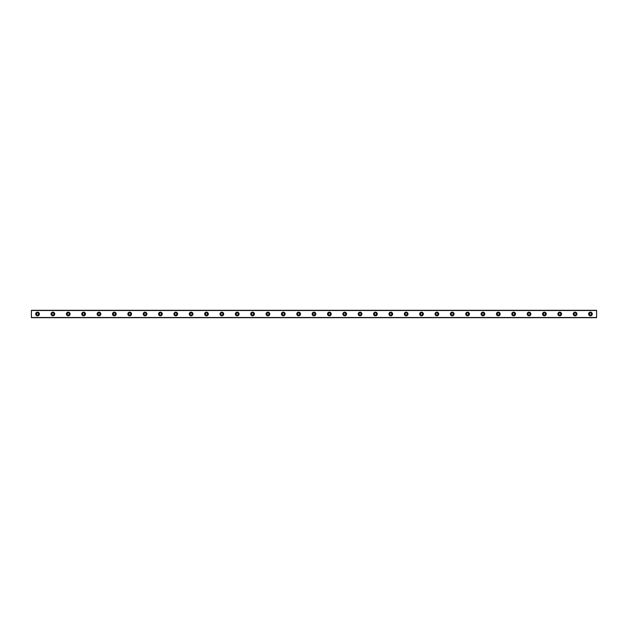 <?xml version="1.0" encoding="UTF-8"?>
<svg xmlns="http://www.w3.org/2000/svg" width="628" height="628" viewBox="0 0 628 628"><rect width="100%" height="100%" fill="white"/><g stroke="black" fill="none" stroke-linecap="round" stroke-linejoin="round"><path stroke-width="0.94" d="M37.547 315.075A1.075 1.075 0 0 1 36.471 314A1.075 1.075 0 0 1 37.547 312.925A1.075 1.075 0 0 1 38.622 314A1.075 1.075 0 0 1 37.547 315.075M590.453 315.075A1.075 1.075 0 0 1 589.378 314A1.075 1.075 0 0 1 590.453 312.925A1.075 1.075 0 0 1 591.529 314A1.075 1.075 0 0 1 590.453 315.075M575.099 315.075A1.075 1.075 0 0 1 574.023 314A1.075 1.075 0 0 1 575.099 312.925A1.075 1.075 0 0 1 576.174 314A1.075 1.075 0 0 1 575.099 315.075M559.736 315.075A1.075 1.075 0 0 1 558.661 314A1.075 1.075 0 0 1 559.736 312.925A1.075 1.075 0 0 1 560.812 314A1.075 1.075 0 0 1 559.736 315.075M544.382 315.075A1.075 1.075 0 0 1 543.306 314A1.075 1.075 0 0 1 544.382 312.925A1.075 1.075 0 0 1 545.457 314A1.075 1.075 0 0 1 544.382 315.075M529.019 315.075A1.075 1.075 0 0 1 527.944 314A1.075 1.075 0 0 1 529.019 312.925A1.075 1.075 0 0 1 530.095 314A1.075 1.075 0 0 1 529.019 315.075M513.665 315.075A1.075 1.075 0 0 1 512.589 314A1.075 1.075 0 0 1 513.665 312.925A1.075 1.075 0 0 1 514.74 314A1.075 1.075 0 0 1 513.665 315.075M498.302 315.075A1.075 1.075 0 0 1 497.227 314A1.075 1.075 0 0 1 498.302 312.925A1.075 1.075 0 0 1 499.378 314A1.075 1.075 0 0 1 498.302 315.075M482.948 315.075A1.075 1.075 0 0 1 481.872 314A1.075 1.075 0 0 1 482.948 312.925A1.075 1.075 0 0 1 484.023 314A1.075 1.075 0 0 1 482.948 315.075M467.585 315.075A1.075 1.075 0 0 1 466.51 314A1.075 1.075 0 0 1 467.585 312.925A1.075 1.075 0 0 1 468.661 314A1.075 1.075 0 0 1 467.585 315.075M452.231 315.075A1.075 1.075 0 0 1 451.155 314A1.075 1.075 0 0 1 452.231 312.925A1.075 1.075 0 0 1 453.306 314A1.075 1.075 0 0 1 452.231 315.075M436.868 315.075A1.075 1.075 0 0 1 435.793 314A1.075 1.075 0 0 1 436.868 312.925A1.075 1.075 0 0 1 437.944 314A1.075 1.075 0 0 1 436.868 315.075M421.514 315.075A1.075 1.075 0 0 1 420.438 314A1.075 1.075 0 0 1 421.514 312.925A1.075 1.075 0 0 1 422.589 314A1.075 1.075 0 0 1 421.514 315.075M406.151 315.075A1.075 1.075 0 0 1 405.076 314A1.075 1.075 0 0 1 406.151 312.925A1.075 1.075 0 0 1 407.227 314A1.075 1.075 0 0 1 406.151 315.075M390.797 315.075A1.075 1.075 0 0 1 389.721 314A1.075 1.075 0 0 1 390.797 312.925A1.075 1.075 0 0 1 391.872 314A1.075 1.075 0 0 1 390.797 315.075M375.434 315.075A1.075 1.075 0 0 1 374.359 314A1.075 1.075 0 0 1 375.434 312.925A1.075 1.075 0 0 1 376.51 314A1.075 1.075 0 0 1 375.434 315.075M360.079 315.075A1.075 1.075 0 0 1 359.004 314A1.075 1.075 0 0 1 360.079 312.925A1.075 1.075 0 0 1 361.155 314A1.075 1.075 0 0 1 360.079 315.075M344.717 315.075A1.075 1.075 0 0 1 343.642 314A1.075 1.075 0 0 1 344.717 312.925A1.075 1.075 0 0 1 345.793 314A1.075 1.075 0 0 1 344.717 315.075M329.362 315.075A1.075 1.075 0 0 1 328.287 314A1.075 1.075 0 0 1 329.362 312.925A1.075 1.075 0 0 1 330.43 314A1.075 1.075 0 0 1 329.362 315.075M314 315.075A1.075 1.075 0 0 1 312.925 314A1.075 1.075 0 0 1 314 312.925A1.075 1.075 0 0 1 315.075 314A1.075 1.075 0 0 1 314 315.075M298.638 315.075A1.075 1.075 0 0 1 297.57 314A1.075 1.075 0 0 1 298.638 312.925A1.075 1.075 0 0 1 299.713 314A1.075 1.075 0 0 1 298.638 315.075M283.283 315.075A1.075 1.075 0 0 1 282.208 314A1.075 1.075 0 0 1 283.283 312.925A1.075 1.075 0 0 1 284.358 314A1.075 1.075 0 0 1 283.283 315.075M267.921 315.075A1.075 1.075 0 0 1 266.845 314A1.075 1.075 0 0 1 267.921 312.925A1.075 1.075 0 0 1 268.996 314A1.075 1.075 0 0 1 267.921 315.075M252.566 315.075A1.075 1.075 0 0 1 251.49 314A1.075 1.075 0 0 1 252.566 312.925A1.075 1.075 0 0 1 253.641 314A1.075 1.075 0 0 1 252.566 315.075M237.203 315.075A1.075 1.075 0 0 1 236.128 314A1.075 1.075 0 0 1 237.203 312.925A1.075 1.075 0 0 1 238.279 314A1.075 1.075 0 0 1 237.203 315.075M221.849 315.075A1.075 1.075 0 0 1 220.773 314A1.075 1.075 0 0 1 221.849 312.925A1.075 1.075 0 0 1 222.924 314A1.075 1.075 0 0 1 221.849 315.075M206.486 315.075A1.075 1.075 0 0 1 205.411 314A1.075 1.075 0 0 1 206.486 312.925A1.075 1.075 0 0 1 207.562 314A1.075 1.075 0 0 1 206.486 315.075M191.132 315.075A1.075 1.075 0 0 1 190.056 314A1.075 1.075 0 0 1 191.132 312.925A1.075 1.075 0 0 1 192.207 314A1.075 1.075 0 0 1 191.132 315.075M175.769 315.075A1.075 1.075 0 0 1 174.694 314A1.075 1.075 0 0 1 175.769 312.925A1.075 1.075 0 0 1 176.845 314A1.075 1.075 0 0 1 175.769 315.075M160.415 315.075A1.075 1.075 0 0 1 159.339 314A1.075 1.075 0 0 1 160.415 312.925A1.075 1.075 0 0 1 161.49 314A1.075 1.075 0 0 1 160.415 315.075M145.052 315.075A1.075 1.075 0 0 1 143.977 314A1.075 1.075 0 0 1 145.052 312.925A1.075 1.075 0 0 1 146.128 314A1.075 1.075 0 0 1 145.052 315.075M129.698 315.075A1.075 1.075 0 0 1 128.622 314A1.075 1.075 0 0 1 129.698 312.925A1.075 1.075 0 0 1 130.773 314A1.075 1.075 0 0 1 129.698 315.075M114.335 315.075A1.075 1.075 0 0 1 113.26 314A1.075 1.075 0 0 1 114.335 312.925A1.075 1.075 0 0 1 115.411 314A1.075 1.075 0 0 1 114.335 315.075M98.981 315.075A1.075 1.075 0 0 1 97.905 314A1.075 1.075 0 0 1 98.981 312.925A1.075 1.075 0 0 1 100.056 314A1.075 1.075 0 0 1 98.981 315.075M83.618 315.075A1.075 1.075 0 0 1 82.543 314A1.075 1.075 0 0 1 83.618 312.925A1.075 1.075 0 0 1 84.694 314A1.075 1.075 0 0 1 83.618 315.075M68.264 315.075A1.075 1.075 0 0 1 67.188 314A1.075 1.075 0 0 1 68.264 312.925A1.075 1.075 0 0 1 69.339 314A1.075 1.075 0 0 1 68.264 315.075M52.901 315.075A1.075 1.075 0 0 1 51.826 314A1.075 1.075 0 0 1 52.901 312.925A1.075 1.075 0 0 1 53.977 314A1.075 1.075 0 0 1 52.901 315.075M37.547 312.155A1.845 1.845 0 0 0 35.702 314A1.845 1.845 0 0 0 37.547 315.845A1.845 1.845 0 0 0 39.383 314A1.845 1.845 0 0 0 37.547 312.155M590.453 312.155A1.845 1.845 0 0 0 588.617 314A1.845 1.845 0 0 0 590.453 315.845A1.845 1.845 0 0 0 592.298 314A1.845 1.845 0 0 0 590.453 312.155M575.099 312.155A1.845 1.845 0 0 0 573.254 314A1.845 1.845 0 0 0 575.099 315.845A1.845 1.845 0 0 0 576.944 314A1.845 1.845 0 0 0 575.099 312.155M559.736 312.155A1.845 1.845 0 0 0 557.9 314A1.845 1.845 0 0 0 559.736 315.845A1.845 1.845 0 0 0 561.581 314A1.845 1.845 0 0 0 559.736 312.155M544.382 312.155A1.845 1.845 0 0 0 542.537 314A1.845 1.845 0 0 0 544.382 315.845A1.845 1.845 0 0 0 546.227 314A1.845 1.845 0 0 0 544.382 312.155M529.019 312.155A1.845 1.845 0 0 0 527.182 314A1.845 1.845 0 0 0 529.019 315.845A1.845 1.845 0 0 0 530.864 314A1.845 1.845 0 0 0 529.019 312.155M513.665 312.155A1.845 1.845 0 0 0 511.82 314A1.845 1.845 0 0 0 513.665 315.845A1.845 1.845 0 0 0 515.51 314A1.845 1.845 0 0 0 513.665 312.155M498.302 312.155A1.845 1.845 0 0 0 496.458 314A1.845 1.845 0 0 0 498.302 315.845A1.845 1.845 0 0 0 500.147 314A1.845 1.845 0 0 0 498.302 312.155M482.948 312.155A1.845 1.845 0 0 0 481.103 314A1.845 1.845 0 0 0 482.948 315.845A1.845 1.845 0 0 0 484.792 314A1.845 1.845 0 0 0 482.948 312.155M467.585 312.155A1.845 1.845 0 0 0 465.74 314A1.845 1.845 0 0 0 467.585 315.845A1.845 1.845 0 0 0 469.43 314A1.845 1.845 0 0 0 467.585 312.155M452.231 312.155A1.845 1.845 0 0 0 450.386 314A1.845 1.845 0 0 0 452.231 315.845A1.845 1.845 0 0 0 454.068 314A1.845 1.845 0 0 0 452.231 312.155M436.868 312.155A1.845 1.845 0 0 0 435.023 314A1.845 1.845 0 0 0 436.868 315.845A1.845 1.845 0 0 0 438.713 314A1.845 1.845 0 0 0 436.868 312.155M421.514 312.155A1.845 1.845 0 0 0 419.669 314A1.845 1.845 0 0 0 421.514 315.845A1.845 1.845 0 0 0 423.35 314A1.845 1.845 0 0 0 421.514 312.155M406.151 312.155A1.845 1.845 0 0 0 404.306 314A1.845 1.845 0 0 0 406.151 315.845A1.845 1.845 0 0 0 407.996 314A1.845 1.845 0 0 0 406.151 312.155M390.797 312.155A1.845 1.845 0 0 0 388.952 314A1.845 1.845 0 0 0 390.797 315.845A1.845 1.845 0 0 0 392.633 314A1.845 1.845 0 0 0 390.797 312.155M375.434 312.155A1.845 1.845 0 0 0 373.589 314A1.845 1.845 0 0 0 375.434 315.845A1.845 1.845 0 0 0 377.279 314A1.845 1.845 0 0 0 375.434 312.155M360.079 312.155A1.845 1.845 0 0 0 358.235 314A1.845 1.845 0 0 0 360.079 315.845A1.845 1.845 0 0 0 361.916 314A1.845 1.845 0 0 0 360.079 312.155M344.717 312.155A1.845 1.845 0 0 0 342.872 314A1.845 1.845 0 0 0 344.717 315.845A1.845 1.845 0 0 0 346.562 314A1.845 1.845 0 0 0 344.717 312.155M329.362 312.155A1.845 1.845 0 0 0 327.518 314A1.845 1.845 0 0 0 329.362 315.845A1.845 1.845 0 0 0 331.199 314A1.845 1.845 0 0 0 329.362 312.155M314 312.155A1.845 1.845 0 0 0 312.155 314A1.845 1.845 0 0 0 314 315.845A1.845 1.845 0 0 0 315.845 314A1.845 1.845 0 0 0 314 312.155M298.638 312.155A1.845 1.845 0 0 0 296.801 314A1.845 1.845 0 0 0 298.638 315.845A1.845 1.845 0 0 0 300.482 314A1.845 1.845 0 0 0 298.638 312.155M283.283 312.155A1.845 1.845 0 0 0 281.438 314A1.845 1.845 0 0 0 283.283 315.845A1.845 1.845 0 0 0 285.128 314A1.845 1.845 0 0 0 283.283 312.155M267.921 312.155A1.845 1.845 0 0 0 266.084 314A1.845 1.845 0 0 0 267.921 315.845A1.845 1.845 0 0 0 269.765 314A1.845 1.845 0 0 0 267.921 312.155M252.566 312.155A1.845 1.845 0 0 0 250.721 314A1.845 1.845 0 0 0 252.566 315.845A1.845 1.845 0 0 0 254.411 314A1.845 1.845 0 0 0 252.566 312.155M237.203 312.155A1.845 1.845 0 0 0 235.367 314A1.845 1.845 0 0 0 237.203 315.845A1.845 1.845 0 0 0 239.048 314A1.845 1.845 0 0 0 237.203 312.155M221.849 312.155A1.845 1.845 0 0 0 220.004 314A1.845 1.845 0 0 0 221.849 315.845A1.845 1.845 0 0 0 223.694 314A1.845 1.845 0 0 0 221.849 312.155M206.486 312.155A1.845 1.845 0 0 0 204.649 314A1.845 1.845 0 0 0 206.486 315.845A1.845 1.845 0 0 0 208.331 314A1.845 1.845 0 0 0 206.486 312.155M191.132 312.155A1.845 1.845 0 0 0 189.287 314A1.845 1.845 0 0 0 191.132 315.845A1.845 1.845 0 0 0 192.977 314A1.845 1.845 0 0 0 191.132 312.155M175.769 312.155A1.845 1.845 0 0 0 173.932 314A1.845 1.845 0 0 0 175.769 315.845A1.845 1.845 0 0 0 177.614 314A1.845 1.845 0 0 0 175.769 312.155M160.415 312.155A1.845 1.845 0 0 0 158.57 314A1.845 1.845 0 0 0 160.415 315.845A1.845 1.845 0 0 0 162.26 314A1.845 1.845 0 0 0 160.415 312.155M145.052 312.155A1.845 1.845 0 0 0 143.208 314A1.845 1.845 0 0 0 145.052 315.845A1.845 1.845 0 0 0 146.897 314A1.845 1.845 0 0 0 145.052 312.155M129.698 312.155A1.845 1.845 0 0 0 127.853 314A1.845 1.845 0 0 0 129.698 315.845A1.845 1.845 0 0 0 131.542 314A1.845 1.845 0 0 0 129.698 312.155M114.335 312.155A1.845 1.845 0 0 0 112.491 314A1.845 1.845 0 0 0 114.335 315.845A1.845 1.845 0 0 0 116.18 314A1.845 1.845 0 0 0 114.335 312.155M98.981 312.155A1.845 1.845 0 0 0 97.136 314A1.845 1.845 0 0 0 98.981 315.845A1.845 1.845 0 0 0 100.818 314A1.845 1.845 0 0 0 98.981 312.155M83.618 312.155A1.845 1.845 0 0 0 81.773 314A1.845 1.845 0 0 0 83.618 315.845A1.845 1.845 0 0 0 85.463 314A1.845 1.845 0 0 0 83.618 312.155M68.264 312.155A1.845 1.845 0 0 0 66.419 314A1.845 1.845 0 0 0 68.264 315.845A1.845 1.845 0 0 0 70.1 314A1.845 1.845 0 0 0 68.264 312.155M52.901 312.155A1.845 1.845 0 0 0 51.056 314A1.845 1.845 0 0 0 52.901 315.845A1.845 1.845 0 0 0 54.746 314A1.845 1.845 0 0 0 52.901 312.155M31.4 317.69L31.4 310.311L596.6 310.311L596.6 317.69L31.4 317.69M596.6 317.501L31.4 317.501M31.4 310.499L596.6 310.499"/></g></svg>
